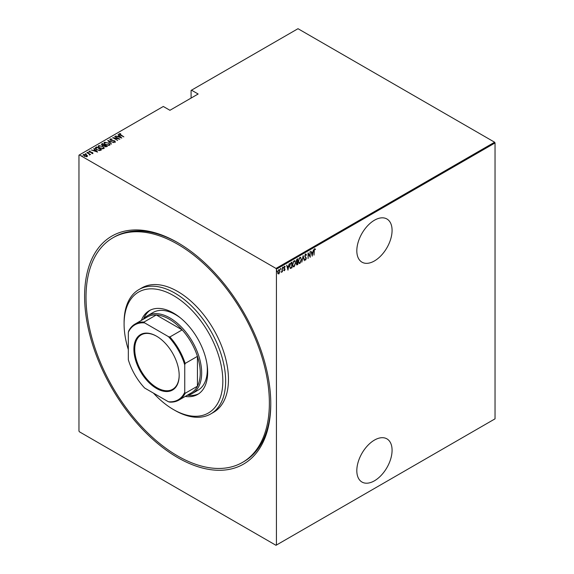 <?xml version="1.0" encoding="UTF-8"?>
<svg xmlns="http://www.w3.org/2000/svg" width="574" height="574" viewBox="0 0 574 574"><rect width="100%" height="100%" fill="white"/><g stroke="black" fill="none" stroke-linecap="round" stroke-linejoin="round"><path stroke-width="0.86" d="M177.696 242.623L177.689 242.615A131.647 76.005 60 0 1 177.696 242.623A131.647 76.005 60 0 1 270.777 403.852A131.647 76.005 60 0 1 177.689 457.6A131.647 76.005 60 0 1 84.6 296.363A131.647 76.005 60 0 1 177.689 242.615M242.515 462.393A129.652 74.857 -120 0 0 262.39 358.499A129.652 74.857 -120 0 0 177.689 244.244A129.652 74.857 -120 0 0 112.863 237.823A129.652 74.857 -120 0 0 92.995 341.717A129.652 74.857 -120 0 0 177.689 455.971A129.652 74.857 -120 0 0 242.515 462.393L243.928 461.575A129.652 74.857 -120 0 0 270.777 403.034M374.449 440.093A24.933 14.393 120 0 0 358.162 462.063A24.933 14.393 120 0 0 361.979 482.045A24.933 14.393 120 0 0 374.449 480.804A24.933 14.393 120 0 0 390.736 458.834A24.933 14.393 120 0 0 386.912 438.859A24.933 14.393 120 0 0 374.449 440.093M374.449 220.222A24.933 14.393 120 0 0 358.162 242.199A24.933 14.393 120 0 0 361.979 262.174A24.933 14.393 120 0 0 374.449 260.94A24.933 14.393 120 0 0 390.736 238.971A24.933 14.393 120 0 0 386.912 218.988A24.933 14.393 120 0 0 374.449 220.222M276.424 545.056L276.001 545.3L79.384 431.784L78.961 431.052L78.961 155.159L79.384 154.915L276.001 268.431L494.616 142.216L495.039 142.948L495.039 418.841L276.424 545.056L276.424 269.163L276.001 268.431M278.892 269.622L280.026 271.107L278.892 273.934L278.053 273.733L277.751 272.42L278.892 269.622L279.481 269.572M279.445 272.6L278.892 273.934L278.053 273.733M282.372 267.685L282.372 271.846L282.121 271.38L281.296 272.399L282.064 270.691L282.372 267.685M284.517 270.167L284.46 270.713L283.893 270.454L284.776 269.464L283.893 267.936L284.532 266.365L285.156 266.566L284.144 267.771L285.027 269.292L284.46 270.713L283.893 270.454M284.065 269.995L284.474 270.196M284.704 269.127L283.994 268.524M284.532 266.365L285.156 266.566L284.726 266.824M284.984 267.053L284.166 266.774M283.857 267.606L285.027 269.292M291.707 267.412L290.466 268.503L289.583 266.3L291.083 262.655L291.994 262.131L291.994 267.828L290.243 268.431M296.371 263.602L297.533 264.305L297.26 264.786L296.356 263.897L296.686 262.497L296.105 261.371L297.031 259.218L297.813 258.766L297.813 264.471L296.686 264.901M303.129 255.703L304.392 260.668L303.101 256.815L301.802 262.167L303.129 255.703M310.025 251.713L310.283 257.274L308.317 253.909L308.066 258.551L308.066 252.847L310.025 256.198L310.025 251.713M314.265 251.175L314.014 255.114L314.014 251.268L314.703 248.872L315.406 249.123L315.255 249.647L314.681 249.468L314.014 251.032M314.703 248.872L315.406 249.123L314.595 249.274L315.255 249.647M495.039 142.948L276.424 269.163M312.242 256.14L310.914 251.204L311.596 252.639L312.83 251.929L313.512 249.704L312.156 256.09M305.605 254.124L306.487 254.863L306.236 255.294L305.598 254.713L305.031 256.011L306.294 258.386L305.598 260.122L304.837 259.591L305.074 259.104L305.626 259.52L306.042 258.558L304.772 256.148L306.035 254.103M306.236 255.294L305.088 254.763M305.755 259.412L305.598 260.122L304.837 259.591M305.074 259.104L305.626 259.52M301.422 259.513L299.922 263.401L299.133 263.459L298.38 261.292L299.893 257.417L300.668 257.367L301.156 259.362M295.596 262.87L294.096 266.759L293.307 266.817L292.561 264.657L294.075 260.783L294.842 260.725L295.337 262.72M288.005 270.132L286.677 265.202L287.359 266.63L288.586 265.92L289.267 263.703L287.918 270.081M282.788 267.046L283.319 267.541L283.068 268.158L283.068 267.211M280.442 268.395L280.98 268.89L280.722 269.515L280.722 268.56M276.646 270.591L277.185 271.086L276.926 271.703L276.926 270.756M494.616 142.216L297.999 28.7L191.092 90.427L191.092 98.082M86.48 154.851L87.456 155.762L87.212 156.587L84.199 156.164L83.481 154.435L86.48 154.851L87.456 155.762L87.212 156.587M83.144 154.923L83.481 154.435L84.292 154.564M87.026 152.462L90.635 154.542L89.853 154.384L89.494 155.131L89.171 154.054L87.026 152.756M89.472 155.102L89.171 154.054M92.787 153.373L91.704 153.409L92.357 153.107L92.17 152.655L89.522 152.146L89.121 151.177L90.233 151.098L89.573 151.428L89.759 151.988L91.754 152.232L92.959 153.122M92.292 153.466L92.17 152.655M88.934 151.464L90.233 151.421M89.573 151.428L89.759 152.268M95.736 147.432L96.647 146.908L101.584 149.757L100.988 150.101L99.883 150.532L96.647 149.685L95.176 148.106L96.647 146.908M102.466 143.543L107.403 146.392L104.726 146.528L104.002 145.731L102.158 145.337L101.684 143.995L102.466 143.543L102.696 144.002M101.376 144.433L102.466 143.873M107.783 140.472L113.989 142.596L108.701 141.039L111.392 144.096L107.783 140.573M114.685 136.49L119.873 139.195L114.018 138.083L117.656 140.472L112.719 137.624L118.567 138.736L114.685 136.49M119.715 134.029L123.862 136.892L120.275 135.112L119.227 133.72L120.504 133.642L120.734 133.95L119.607 134.187L119.823 134.847M119.019 134.022L120.504 133.642M79.384 154.915L163.303 106.47L169.933 110.294L198.145 94.007L191.515 90.183M121.832 138.061L115.568 135.981L117.835 136.504L119.062 135.787L118.165 134.481L121.832 138.061M109.928 139.504L110.129 138.973L112.088 139.087L110.631 139.267L110.897 140.078L114.857 140.903L115.309 141.972L113.724 141.929L114.836 141.663L114.628 141.068L110.638 140.221L110.129 138.973L109.892 139.331M110.631 139.267L110.897 140.357M114.448 142.072L114.836 141.993L114.628 141.068M108.522 142.876L110.043 144.612L109.641 145.251L105.508 144.641L104.002 142.897L104.425 142.266L108.522 143.177M102.703 146.234L104.224 147.977L103.815 148.616L99.682 148.006L98.176 146.255L98.606 145.631L102.703 146.542M97.594 152.06L91.331 149.972L93.591 150.496L94.825 149.785L93.921 148.479L97.594 152.06M87.657 152.347L88.482 152.497M85.318 153.696L86.143 153.846M81.522 155.891L82.34 156.042M178.399 243.032A129.652 74.857 -120 0 0 114.276 237.012L112.863 237.823M117.914 136.784L119.062 135.787M118.1 134.847L118.165 134.481M118.165 134.811L121.415 137.975M118.466 136.72L120.849 137.53L119.442 136.16L118.466 136.971M118.567 138.764L119.127 139.087M113.458 138.054L114.018 138.162M110.129 139.303L111.119 139.188M110.631 139.597L110.897 140.408L110.631 139.597M114.857 141.233L115.309 142.302M114.836 141.993L114.628 141.391L114.836 141.993M108.142 140.924L108.701 141.118M111.456 144.052L108.701 141.039M108.759 143.342L110.029 144.77M104.023 143.07L104.425 142.266M104.425 142.596L105.731 142.352M104.59 143.292L104.942 142.553C104.36 143.27 104.633 143.923 105.76 144.497L109.117 144.964L109.447 144.569M104.942 142.883C104.36 143.6 104.633 144.246 105.76 144.82M108.199 145.495L109.469 144.727M109.117 145.294L109.117 144.964C109.677 144.239 109.39 143.593 108.271 143.019L104.942 142.553M104.554 145.078L105.035 145.351M106.642 146.284L107.123 146.557M103.693 145.76L104.554 145.043L102.724 143.981L101.993 144.806M102.344 144.526L102.416 145.516M105.881 146.922L106.642 146.248L104.891 145.437L104.97 146.377L106.642 146.248M104.891 145.76L104.97 146.7L104.891 145.76M104.97 146.657L104.891 145.437M103.794 145.739L104.554 145.043M102.416 145.473L103.794 145.416M102.344 144.196L102.416 145.193M102.933 146.707L104.203 148.135M98.197 146.435L98.606 145.631M98.606 145.954L99.905 145.71M98.771 146.657L99.123 145.918C98.534 146.635 98.814 147.281 99.941 147.855L103.298 148.329L103.629 147.927M99.123 146.241C98.534 146.958 98.814 147.611 99.941 148.185M102.38 148.86L103.643 148.092M103.298 148.652L103.298 148.329C103.851 147.604 103.571 146.958 102.452 146.384L99.123 145.918M100.823 149.642L101.297 149.922M95.198 148.279L95.736 147.755M99.115 150.539L100.823 149.613L96.898 147.346L95.808 148.494M95.836 148.429L96.898 149.864M99.567 150.503L100.823 149.613M96.898 149.821L99.567 150.173M95.836 148.099L96.898 149.541M93.67 150.775L94.825 149.785M93.856 148.838L93.921 148.479M93.921 148.802L97.171 151.974M94.229 150.711L96.611 151.529L95.205 150.151L94.229 150.969M92.357 153.437L92.17 152.978L92.357 153.437M89.573 151.751L89.759 152.318L89.573 151.751M91.754 152.562L92.407 152.497M92.407 152.828L92.787 153.696M88.324 152.44L88.482 152.82M88.992 153.925L89.853 154.413M85.978 153.789L86.143 154.176M83.689 155.26L83.926 154.686L84.45 156.013L86.997 156.106M83.926 155.016L84.45 156.343M86.416 156.781L87.026 156.279M86.774 156.659L86.222 154.994L83.926 154.686M82.182 155.984L82.34 156.365M314.416 248.707L315.126 248.958M310.979 251.168L311.596 252.639M312.751 251.972L312.636 252.553M312.148 255.021L312.034 255.602M312.701 252.589L311.445 252.983L312.213 255.057L312.701 252.589L311.725 253.148L312.213 255.057M309.996 256.183L309.996 256.894M308.066 253.055L310.025 256.198M305.318 253.959L306.487 254.863M305.956 255.129L305.318 254.547L305.956 255.129M304.744 255.846L305.131 256.506M304.851 256.341L306.129 257.611M305.849 257.453L306.294 258.386M304.794 258.946L305.346 259.355L304.794 258.946M302.993 256.112L304.392 260.668M300.518 262.16L299.922 263.401M299.635 263.236L298.989 263.358M300.525 257.303L301.135 259.096M300.41 257.898L299.025 258.458M298.351 260.983C298.293 262.239 298.717 262.792 299.628 262.655M298.387 261.005L298.638 261.148C298.573 262.397 298.997 262.957 299.908 262.82L299.097 262.748M299.628 257.834L298.638 261.148M299.908 262.82L301.171 259.656C301.228 258.415 300.805 257.862 299.908 257.999L300.274 257.791M297.533 258.931L296.356 261.227L296.858 261.959L297.562 261.622L297.533 262.189M296.98 264.628L296.557 264.772M296.076 261.062L296.579 261.794M296.858 261.959L296.493 261.801M297.562 261.622L297.562 259.498L296.399 259.972M296.327 263.581L296.93 264.069L296.327 263.581M297.562 264.033L297.562 262.203L296.672 262.49M297.11 262.139L296.607 263.739L297.21 264.234M294.699 265.518L294.096 266.759M293.816 266.594L293.171 266.716M294.699 260.668L295.309 262.462M294.584 261.256L293.199 261.816M292.532 264.349C292.467 265.597 292.891 266.157 293.802 266.02M292.568 264.363L292.812 264.506C292.754 265.762 293.178 266.322 294.082 266.185L293.278 266.106M293.802 261.199L292.812 264.506M294.082 266.185L295.345 263.021C295.402 261.78 294.986 261.22 294.082 261.357L294.455 261.156M291.707 262.296L291.707 262.842M289.554 265.992L290.336 267.714M289.59 266.006L290.229 267.706M290.616 267.879L291.736 267.391L291.736 262.863L290.035 263.875M290.272 263.531L289.841 266.149M291.736 262.863L290.552 263.688M286.742 265.159L287.359 266.63M288.507 265.97L288.399 266.544M287.911 269.019L287.796 269.601M288.457 266.58L287.201 266.982L287.969 269.055L288.457 266.58L287.488 267.14L287.969 269.055M284.18 270.555L283.606 270.289M283.786 269.83L284.187 270.038M284.252 266.2L284.876 266.408M284.697 266.888L284.252 266.709L284.697 266.888M284.266 268.202L284.647 268.546M283.039 267.376L282.788 267.993M282.092 270.447L282.092 271.366M281.834 271.222L281.26 272.234M280.693 268.725L280.442 269.349M278.605 273.769L277.773 273.568M279.337 269.515L279.746 270.835M279.222 270.053L278.318 270.225M277.723 272.112L278.605 273.26M277.759 272.133L278.892 273.418L278.297 273.339M278.605 269.967L278.003 272.277M278.892 273.418L279.775 271.251L279.086 269.938M276.898 270.921L276.646 271.538M153.466 393.125A69.813 40.309 -120 0 0 173.463 409.556A69.813 40.309 -120 0 0 222.827 381.05A69.813 40.309 -120 0 0 173.463 295.553A69.813 40.309 -120 0 0 124.092 324.052A69.813 40.309 -120 0 0 128.325 349.58M174.869 410.367L173.463 409.556L174.869 410.367A71.807 41.457 60 0 0 210.773 413.926L213.593 412.297A71.807 41.457 -120 0 0 224.599 354.754A71.807 41.457 -120 0 0 177.689 291.477A71.807 41.457 -120 0 0 141.785 287.918L138.965 289.547A71.807 41.457 60 0 1 174.869 293.106A71.807 41.457 60 0 1 221.779 356.382A71.807 41.457 60 0 1 210.773 413.926M180.588 318.039A44.88 25.909 -120 0 0 175.572 314.688A44.88 25.909 -120 0 0 153.136 312.464L147.496 315.722A44.88 25.909 60 0 1 169.933 317.946A44.88 25.909 60 0 1 199.25 357.494A44.88 25.909 60 0 1 192.376 393.455A44.88 25.909 60 0 1 187.167 395.307M150.359 310.089A48.374 27.925 -120 0 0 143.536 319.008M141.347 320.421A48.374 27.925 60 0 1 149.276 310.663A48.374 27.925 60 0 1 173.463 313.06A48.374 27.925 60 0 1 205.062 355.679A48.374 27.925 60 0 1 197.643 394.438A48.374 27.925 60 0 1 185.23 396.426M124.092 324.052L124.092 322.423A71.807 41.457 60 0 1 138.965 289.547M187.547 395.235A48.374 27.925 -120 0 0 198.683 393.793M192.376 393.455L198.016 390.198A44.88 25.909 -120 0 0 206.913 363.636M156.537 388.462A32.015 18.483 60 0 1 133.9 349.25A32.015 18.483 60 0 1 156.537 336.185L156.537 336.185A32.015 18.483 60 0 1 179.174 375.396A32.015 18.483 60 0 1 156.537 388.462M156.745 336.307A31.419 18.138 -120 0 0 141.247 334.872A31.419 18.138 -120 0 0 136.433 360.049A31.419 18.138 -120 0 0 156.96 387.73A31.419 18.138 -120 0 0 172.666 389.287A31.419 18.138 -120 0 0 179.174 375.145M184.742 392.322L185.165 393.29A43.882 25.335 60 0 1 178.901 400.085L191.171 392.996A43.882 25.335 -120 0 0 197.434 386.209A43.882 25.335 -120 0 0 197.434 356.354A43.882 25.335 -120 0 0 182.159 329.885A43.882 25.335 -120 0 0 169.23 319.166A43.882 25.335 -120 0 0 156.3 314.961A43.882 25.335 -120 0 0 147.288 316.992L135.019 324.073A43.882 25.335 60 0 1 144.031 322.043L144.662 322.897A43.287 24.991 -120 0 0 128.325 332.324L128.325 359.747A43.287 24.991 -120 0 0 144.662 388.038L168.412 401.75A43.287 24.991 -120 0 0 184.742 392.322L184.742 364.899A43.287 24.991 -120 0 0 168.412 336.608L144.662 322.897M168.412 336.608L169.882 336.967L182.159 329.885L156.3 314.961L144.031 322.043M143.292 319.302A44.88 25.909 60 0 1 147.496 315.722M185.165 393.29L197.434 386.209L197.434 356.354L185.165 363.435L184.742 364.899M178.901 400.085A43.882 25.335 60 0 1 169.882 402.116L168.412 401.75M128.325 332.324L128.748 330.868A43.882 25.335 60 0 1 135.019 324.073M169.882 336.967A43.882 25.335 60 0 1 185.165 363.435"/></g></svg>
